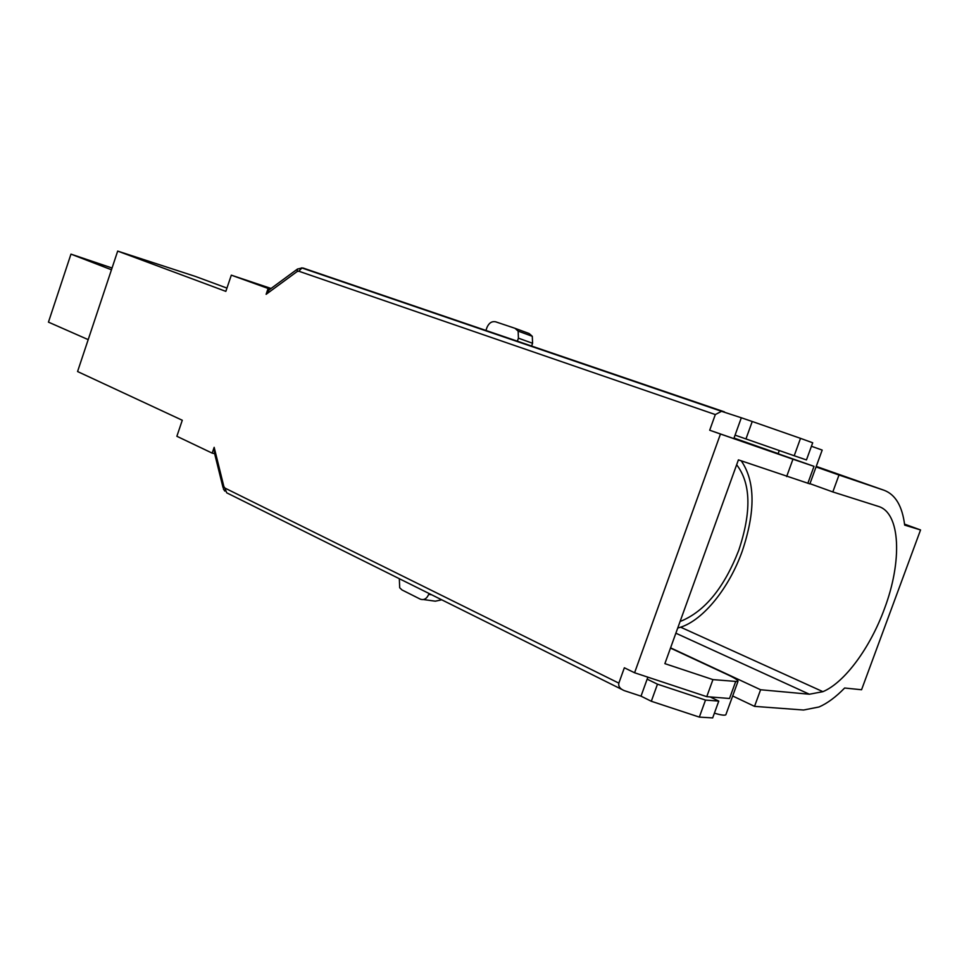 <?xml version="1.0" encoding="UTF-8"?>
<svg xmlns="http://www.w3.org/2000/svg" width="969" height="969" viewBox="0 0 969 969"><rect width="100%" height="100%" fill="white"/><g stroke="black" fill="none" stroke-linecap="round" stroke-linejoin="round"><path stroke-width="1.45" d="M809.89 483.87L822.184 450.088L811.428 446.261M809.866 483.906L738.414 459.863L664.879 663.644L712.942 679.608L706.752 696.663L634.586 672.765L624.351 667.786L618.84 683.133L224.929 488.073L223.887 486.62L214.161 447.339L212.187 453.129L176.867 436.28L182.281 420.255L77.568 371.539L117.685 251.092L225.838 291.366L231.312 275.16L268.11 288.447L266.124 294.31L297.12 271.55L298.779 271.211L715.316 414.562L709.696 430.224L720.464 434.015L634.586 672.765M677.719 628.057L680.65 627.197C703.664 619.785 729.221 587.674 742.193 551.3C755.614 511.426 755.299 481.278 741.249 460.844M670.584 647.849L760.604 689.746L809.381 694.228L822.911 691.672C844.798 682.503 870.332 647.498 884.431 608.798C902.369 561.426 900.601 512.771 878.338 506.387L832.819 491.937L838.997 475.016L884.237 490.326C895.513 494.65 902.321 506.242 904.671 525.113L920.55 529.958L861.562 689.746L844.641 688.014C835.956 696.965 827.441 703.276 819.096 706.958L803.58 710.023L754.536 706.365L732.673 695.984M736.646 464.757C750.902 483.277 751.617 511.789 738.753 550.295C724.303 587.371 705.19 610.93 681.425 620.959L680.141 621.371M705.517 700.078L718.78 701.096L712.675 717.908L699.327 717.096L705.517 700.078L657.479 684.175L647.147 679.148L641.018 696.154L624.218 690.618C620.003 688.85 618.21 686.355 618.84 683.133M647.147 679.148L647.861 677.161M720.464 434.015L792.945 459.209L786.646 476.578M715.316 414.562L721.517 411.304L741.321 417.772L733.824 438.606L709.696 430.224M269.043 289.949L266.124 294.31M270.157 289.137L268.11 288.447M271.066 288.459L231.312 275.16M226.94 288.096L195.484 276.456L117.685 251.092M214.633 453.649L212.187 453.129M222.991 487.419L214.573 453.419L214.161 447.339M699.327 717.096L651.313 701.265L641.018 696.154M657.479 684.175L651.313 701.265M735.071 435.142L794.205 455.745L800.515 438.351L812.7 442.785L806.45 459.936L794.205 455.745M741.321 417.772L752.247 421.503L745.948 438.957M752.247 421.503L800.515 438.351M429.001 593.476L428.686 594.385C426.711 598.842 423.889 600.417 420.231 599.121L402.014 589.951L399.7 587.783L399.325 578.711M423.429 599.557L435.323 601.18L441.719 599.811M710.12 696.941L718.78 701.096M792.945 459.209L814.008 466.343L778.119 453.746L779.282 450.549M712.942 679.608L737.906 681.595C738.548 680.553 735.471 678.421 728.7 675.199L670.487 648.091M714.395 713.172C720.827 715.074 724.642 715.606 725.829 714.795L725.999 714.323M735.58 681.825L729.512 698.492L706.752 696.663M531.496 346.369L532.575 343.28L518.427 338.169L517.325 341.282M515.29 328.418L529.159 333.53L532.296 336.304L532.575 343.28M485.893 330.55L486.959 327.486C488.933 322.956 491.828 321.066 495.619 321.805L515.011 328.309L518.149 331.107L518.427 338.169M816.055 466.937L838.997 475.016M112.053 268.001L70.967 254.132L111.459 269.782M88.191 339.622L48.45 322.132L70.967 254.132M904.549 524.132L920.55 529.958M760.604 689.746L754.536 706.365M832.819 491.937L809.951 483.676M778.168 453.613L734.017 438.061M807.831 483.313L814.008 466.343M675.865 633.205L809.381 694.228M224.929 488.073L226.673 492.797L621.577 689.298M724.437 411.873L303.224 268.074L301.965 267.989L298.779 271.211M297.556 268.982L297.12 271.55M301.492 267.916L303.224 268.074M224.832 491.126L223.367 488.945L223.887 486.62M428.686 594.385L431.677 594.809M884.237 490.326L816.249 466.404M822.911 691.672L680.65 627.197M268.861 290.082L297.447 269.067L301.965 267.989L721.517 411.304M737.906 681.595L725.829 714.795M518.149 331.107L532.296 336.304M681.425 620.959L680.444 620.523"/></g></svg>
